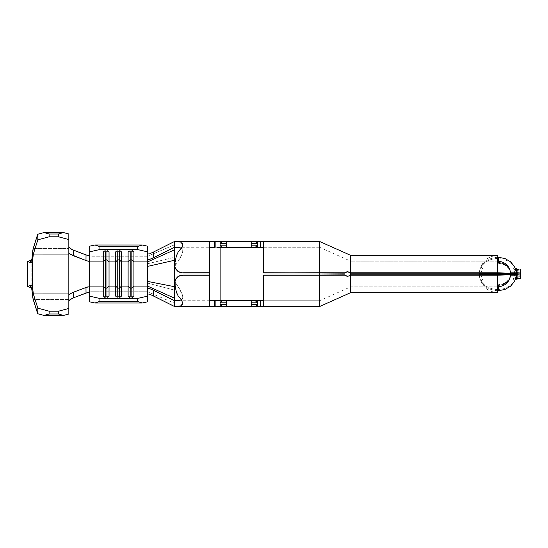 <?xml version="1.0" encoding="UTF-8"?>
<svg xmlns="http://www.w3.org/2000/svg" width="548" height="548" viewBox="0 0 548 548"><rect width="100%" height="100%" fill="white"/><g stroke="black" fill="none" stroke-linecap="round" stroke-linejoin="round"><path stroke-width="0.41" stroke-dasharray="2.74 2.06" d="M181.504 248.066L180.025 250.094M182.47 246.162L181.868 247.456M182.82 250.847L182.82 244.497L182.82 250.847L182.347 249.087L180.792 247.943L182.347 249.087L182.82 250.847L182.169 253.854L182.82 250.847M180.552 257.375L182.169 253.854L178.312 261.184L180.552 257.375M177.025 263.129L175.627 265.088L177.025 263.129M175.175 267.684L174.531 264.602L176.381 255.902L178.093 252.128L177.052 253.875L175.627 259.43L175.627 265.088L175.627 259.43L174.531 264.698M176.675 293.173L178.093 295.872L176.381 292.098L174.531 283.302L175.627 288.57L175.627 282.912L179.477 288.721L182.169 294.132L182.82 297.153L182.32 298.955L181.395 299.77L182.32 298.955L182.82 297.153L182.82 303.503L182.82 297.153L182.169 294.132L177.025 284.871L175.627 282.912L175.627 288.57L176.381 292.098L178.093 295.872L182.121 301.03M319.587 272.966L319.587 247.264L319.587 272.966L319.587 247.264L260.738 247.264L319.587 247.264L319.587 300.736L260.745 300.736L319.587 300.736L319.587 275.034M217.049 247.264L214.734 247.264M260.321 300.736L220.118 300.736L260.321 300.736M263.417 247.326L263.636 272.966L263.636 247.429L262.793 247.278M319.587 241.463L319.587 306.538L319.587 241.463M220.118 241.463L260.321 241.463L220.118 241.463L220.118 306.538L220.118 241.463L217.049 241.463M260.321 306.538L215.145 306.538L260.321 306.538M344.459 274.87L345.87 275.897L347.555 276.254M510.599 274.432L510.613 274.877L513.099 274.692L510.613 274.692L510.496 274.13M350.672 286.851L350.672 274.829L350.672 286.851L497.803 286.851L350.672 286.851L350.672 274.829L350.672 286.851L319.587 300.736M497.563 257.389L496.974 257.3C487.042 258.355 481.144 263.287 479.274 272.096L479.205 272.931C480.856 262.081 487.062 256.224 497.803 255.347L497.803 274L497.803 261.149L497.803 273.171L497.803 261.149L350.672 261.149L350.672 273.171L350.672 261.149L497.803 261.149L497.803 292.653L497.803 275.206C487.453 275.151 481.281 274.795 479.274 274.137M350.672 292.653L350.672 255.347L350.672 292.653M510.537 272.596L510.613 273.87L510.613 273.123L513.099 273.308L510.613 273.308L510.476 273.863M510.599 272.863L510.476 272.096A12.851 11.515 0 0 0 498.632 262.506L497.803 262.876L498.632 263.335A12.851 10.686 180 0 1 510.476 272.233L509.071 268.863L506.421 266.068L502.804 264.15L498.632 263.335L498.632 258.498L503.537 259.231L508.03 261.026L511.791 263.739L514.558 267.184L512.996 268.308L515.572 270.15L517.216 270.452L518.86 270.137L518.84 269.52L518.86 270.137L520.6 269.438L520.6 274L520.6 269.438L517.216 270.452L515.572 270.15L512.996 268.308L514.284 270.952L514.812 274L520.6 274L514.812 274L514.284 277.055L512.996 279.692L514.558 280.816L515.291 279.877M479.205 272.931L479.205 273.363M480.877 273.171L482.61 268.308L481.048 267.184C484.453 261.876 489.761 258.978 496.974 258.498L497.563 258.355M518.018 269.486L516.291 268.89M515.298 268.13L514.558 267.184L515.298 268.13M518.86 277.863L515.572 277.85L512.996 279.692L515.572 277.85L517.216 277.548L520.6 278.562L520.6 274L520.6 278.562L518.86 277.863L518.84 278.48L518.86 277.863M516.25 276.713L516.278 271.87A18.653 15.515 180 0 1 516.332 272.233L510.476 272.233L510.613 273.671L516.408 273.671L516.332 272.233L510.476 272.233M516.25 271.698L516.305 275.966M257.423 306.538L259.211 306.538M217.049 306.538L220.118 306.538M259.211 241.463L257.423 241.463M257.423 247.264L259.211 247.264M497.563 289.645L496.974 289.502C489.761 289.022 484.453 286.125 481.048 280.816L482.61 279.692L480.877 274.829M89.571 246.203L89.571 261.067L89.571 255.43L89.571 256.245L147.59 256.245L174.531 244.785L174.531 241.476L174.531 257.265L174.531 244.785L147.59 256.245L147.59 246.203L147.59 263.759L174.531 257.265L174.531 290.125L174.531 257.265L147.59 263.759L147.59 256.245L89.571 256.245L89.571 291.755L89.571 246.203M220.118 302.804L220.118 304.462L220.118 302.804L222.193 300.736L220.118 302.804M263.636 275.034L263.636 306.407L263.636 275.034M479.205 274.74L479.274 275.904C481.144 284.713 487.042 289.645 496.974 290.7L497.563 290.611M479.205 274.26L479.185 274.692M515.826 279.411L511.791 284.261L508.03 286.974L503.537 288.769L498.632 289.502L498.632 284.665L502.804 283.85L506.421 281.932L509.071 279.138L510.476 275.767L516.332 275.767L516.428 274.329L510.613 274.13L510.476 275.767A12.851 10.686 0 0 1 498.632 284.665L497.803 285.124L498.632 285.494A12.851 11.515 180 0 0 510.476 275.904L509.071 279.535L506.421 282.549M479.274 273.863C481.281 273.205 487.453 272.849 497.803 272.794L497.803 257.663L497.803 262.876L497.803 258.04L498.632 258.498L498.632 263.335L497.803 262.876L497.803 258.04M479.185 273.308L479.205 273.719M510.537 275.562L510.592 275.212M502.804 284.611L498.632 285.494L498.632 286.823L498.632 285.494L497.803 285.124L497.803 290.337L497.803 285.124L498.632 284.665L498.632 289.502L497.803 289.961L497.803 285.124L497.803 290.337M516.408 274.329L510.613 274.329L510.476 275.767L516.332 275.767A18.653 15.515 0 0 1 516.326 275.822M516.216 270.644L516.278 271.87M497.803 257.663L497.803 262.876L498.632 262.506L498.632 261.177L498.632 262.506L502.804 263.389M506.421 265.451L509.071 268.465L510.476 272.096M510.613 273.671L516.408 273.671M349.234 272.103L347.521 271.746L345.857 272.109L344.459 273.13M346.863 276.199L349.234 275.891M350.672 273.171L350.672 261.149L350.672 273.171M263.636 241.593L263.636 247.429L263.636 241.593M257.423 243.538L257.423 245.196L257.423 243.538L255.347 241.463L257.423 243.538M257.423 302.804L257.423 304.462L257.423 302.804L255.347 300.736L257.423 302.804M259.211 300.736L257.423 300.736M220.118 243.538L220.118 245.196L222.193 247.264L220.118 245.196L220.118 243.538L222.193 241.463L220.118 243.538M209.761 306.538L209.761 241.463L209.761 306.538M220.118 247.264L215.145 247.264M212.829 247.264L209.761 247.264L209.761 272.966M209.761 275.034L209.761 300.736L209.761 275.034L209.761 300.736L212.823 300.736M217.049 300.736L220.118 300.736M209.761 248.559L209.761 245.47M209.761 241.874L209.761 247.264L209.761 241.874L211.206 241.504M173.497 300.215L174.531 300.736L209.761 300.736L209.761 247.264L174.531 247.264L173.497 247.785M209.761 302.53L209.761 295.598M182.827 272.966L180.087 272.5L177.655 271.15L175.805 269.102L174.709 266.424L175.627 265.088L174.709 266.424L175.805 269.102M175.627 282.912L174.709 281.576L175.627 282.912M174.531 306.524L174.531 290.125L174.531 306.524M182.82 303.503L182.402 304.866L180.833 305.887L178.107 306.387M177.99 241.606L180.662 242.052L182.299 243.004M176.381 255.902L178.052 252.183M174.531 283.302L175.175 280.309M182.827 272.753L179.648 272.123L176.97 270.342M176.97 277.658L179.655 275.87L182.827 275.247M182.827 275.034L180.052 275.514M151.296 289.269L153.187 290.132M151.426 295.002L147.734 294.221M89.571 292.57L89.571 286.933L89.571 292.57L89.571 291.755L147.59 291.755L147.59 301.797L147.59 288.714L147.59 294.427L147.59 291.755L174.531 303.215L147.59 291.755L147.59 283.111L174.531 290.125L147.59 283.111L147.59 263.759L147.59 291.755L89.571 291.755L89.571 301.797L89.571 292.57L87.379 292.639M153.187 257.868L151.296 258.731M147.727 253.772L149.556 253.662L153.351 252.107M149.481 288.638L150.358 288.912M150.358 259.088L149.481 259.355M73.555 297.783L71.863 298.509M69.254 300.181L68.843 300.825L68.843 247.175L69.247 247.819M71.863 249.491L73.555 250.217M70.322 254.238L69.247 253.423M69.24 294.584L71.829 292.927M58.485 234.003L63.465 232.558L68.843 233.996L68.843 248.45L33.209 248.443L68.843 248.45L68.843 299.551L33.209 299.557L68.843 299.551L68.843 300.825L68.843 295.221L68.843 314.004L63.465 315.443M68.843 247.175L68.843 233.996M68.843 300.825L68.843 314.004M44.046 315.443L37.702 313.751M31.907 288.851L30.948 287.44L31.853 288.001L31.853 259.999L30.948 260.56L31.907 259.149M37.702 234.249L44.046 232.558M211.213 306.496L209.761 306.127M27.4 286.433L27.4 261.567L27.4 286.433M30.948 260.56L31.853 259.999L31.853 288.001L30.948 287.44M31.853 259.999L31.489 260.129L31.853 259.999M133.918 251.854L131.842 249.833L131.842 251.854L131.842 249.833L130.184 249.833L130.184 251.854L130.184 249.833L128.116 251.854L130.184 249.833L131.842 249.833L133.918 251.854M130.184 296.146L130.184 298.167L128.116 296.146L130.184 298.167L130.184 296.146M131.842 298.167L131.842 296.146L131.842 298.167L130.184 298.167L131.842 298.167L133.918 296.146L131.842 298.167M121.478 251.854L119.409 249.833L119.409 251.854L119.409 249.833L117.752 249.833L117.752 251.854L117.752 249.833L115.676 251.854L117.752 249.833L119.409 249.833L121.478 251.854M117.752 296.146L117.752 298.167L115.676 296.146L117.752 298.167L117.752 296.146M119.409 298.167L119.409 296.146L119.409 298.167L117.752 298.167L119.409 298.167L121.478 296.146L119.409 298.167M109.045 251.854L106.976 249.833L106.976 251.854L106.976 249.833L105.319 249.833L105.319 251.854L105.319 249.833L103.243 251.854L105.319 249.833L106.976 249.833L109.045 251.854M105.319 296.146L105.319 298.167L103.243 296.146L105.319 298.167L105.319 296.146M106.976 298.167L106.976 296.146L106.976 298.167L105.319 298.167L106.976 298.167L109.045 296.146L106.976 298.167M251.203 300.736L251.203 302.804L251.203 300.736M257.423 304.462L255.347 306.538L257.423 304.462M251.203 304.462L251.203 306.538L251.203 304.462M257.423 245.196L255.347 247.264L257.423 245.196M251.203 245.196L251.203 247.264L251.203 245.196M251.203 241.463L251.203 243.538L251.203 241.463M226.338 247.264L226.338 245.196L226.338 247.264M226.338 243.538L226.338 241.463L226.338 243.538M226.338 302.804L226.338 300.736L226.338 302.804M222.193 306.538L220.118 304.462L222.193 306.538M226.338 306.538L226.338 304.462L226.338 306.538M497.803 292.653C487.062 291.776 480.856 285.919 479.185 275.069M319.587 247.264L350.672 261.149"/><path stroke-width="0.82" d="M180.45 249.573L178.093 252.128L176.381 255.902L174.531 264.602L175.175 267.684L176.97 270.342L179.648 272.123L182.827 272.966L209.761 272.966L209.761 275.034L182.827 275.034L209.761 275.267L182.827 275.247L179.655 275.87L176.97 277.658L175.175 280.309L174.531 283.398L175.744 279.007L177.593 276.898L180.052 275.514L182.827 275.034L209.761 275.034M181.868 247.456L181.504 248.066M209.761 245.47L209.761 241.874L214.734 241.469L209.761 241.463L215.145 241.463L215.145 247.264L214.734 247.264L214.734 241.469L174.531 241.463L153.351 252.107L174.531 241.476L174.531 247.271L153.187 257.868L174.531 247.271L174.531 249.806L174.531 247.271L180.792 247.943L174.531 247.271L174.531 241.476L180.662 242.052L182.82 244.497L182.47 246.162M510.476 275.904L510.613 274.877L517.202 274.781L516.428 274.671L516.346 274.13L510.476 274.137A12.851 0.829 180 0 1 497.803 274.829L510.496 274.13L516.346 274.13L510.496 274.13L516.332 274.137L514.36 274.555L497.803 275.206L350.302 275.206L350.672 275.206L350.672 292.653L497.803 292.653L497.803 275.206L350.672 275.206L350.672 274.829L349.049 275.973L347.548 276.254L349.234 275.891L350.672 274.829L349.049 275.973L347.548 276.254L344.802 275.212L319.587 275.26L319.587 306.538L260.738 306.538L260.738 300.736L263.636 300.571L260.321 300.736L260.745 300.736L260.738 306.538L319.587 306.538L319.587 275.26L263.636 275.26L263.636 306.407L260.321 306.538L260.321 300.736L259.211 300.736M497.563 290.611L497.803 292.653L350.672 292.653L350.672 274.829L497.803 274.829L350.672 274.829L350.672 273.171L349.925 272.5L346.966 271.787L344.459 273.13L319.587 272.966L344.802 272.788L263.636 272.966L319.587 272.966L319.587 275.034L344.459 274.87L319.587 275.26L344.802 275.212L344.459 274.87L346.863 276.199M259.211 247.264L263.636 247.429L260.321 247.264L260.321 241.463L319.587 241.463L319.587 272.74L344.802 272.788L347.692 271.746L350.672 273.171L497.803 273.171A12.851 0.829 0 0 1 510.476 273.863L497.803 273.171L350.672 273.171L350.302 272.794L497.803 272.794L497.563 257.389M212.823 300.736L215.145 300.736L215.145 306.538L209.761 306.538L214.734 306.531L214.734 300.736L220.118 300.736L220.118 304.462L222.193 306.538L251.203 306.538L226.338 306.538L226.338 304.462L220.118 304.462L220.118 306.538L226.338 306.538L226.338 302.804L220.118 302.804L220.118 304.462L226.338 304.462L226.338 300.736L220.118 300.736L220.118 247.264L257.423 247.264L257.423 243.538L251.203 243.538L251.203 245.196L257.423 245.196L257.423 241.463L220.118 241.463L220.118 245.196L226.338 245.196L226.338 243.538L220.118 243.538L226.338 243.538L226.338 241.463L251.203 241.463L251.203 247.264L226.338 247.264L226.338 241.463L222.193 241.463L220.118 243.538L220.118 247.264L217.049 247.264M516.428 274.692L513.099 274.692L516.428 274.692M350.672 274.829L350.672 255.347L497.803 255.347L350.672 255.347L350.672 272.794L497.803 272.794L514.36 273.445L516.332 273.863L510.476 273.863L510.613 273.308M497.563 258.355L497.803 274L510.613 274L480.802 274L480.877 273.171M479.205 275.069L479.253 275.418M516.291 268.89L515.298 268.13L518.018 269.486M515.291 279.877L516.285 279.11L520.6 278.562L516.517 278.22L516.291 276.103L516.819 278.384L518.84 278.48M517.202 274.781L517.127 275.993L516.312 276.076L517.127 275.993L516.819 278.384L517.127 275.993L520.6 276.13L520.6 278.562L520.6 275.055L520.6 276.13L517.127 275.993L517.202 274.781L520.6 275.055L520.6 273.918L520.6 275.055L517.202 274.781L517.23 273.829L516.428 273.925L520.6 273.918L520.6 273.048L520.6 273.918L517.23 273.829L517.202 274.781M516.401 272.657L517.168 272.746L517.23 273.829L517.168 272.746L516.401 272.657M516.278 271.87L516.346 270.034L516.833 269.609L517.168 272.746L520.6 273.048L520.6 269.438L520.6 273.048L517.168 272.746L516.833 269.609L516.346 270.034L516.278 271.87M251.203 306.538L257.423 306.538L257.423 302.804L251.203 302.804L251.203 304.462L257.423 304.462L257.423 300.736L251.203 300.736L251.203 306.538L255.347 306.538L257.423 304.462L251.203 304.462L251.203 306.538M259.211 306.538L257.423 306.538L257.423 304.462L255.347 306.538L257.423 306.538M220.118 306.538L222.193 306.538L220.118 304.462L220.118 306.538L217.049 306.538M257.423 241.463L257.423 243.538L255.347 241.463L251.203 241.463L251.203 243.538L257.423 243.538L255.347 241.463L259.211 241.463M87.591 292.577L86.029 293.091L85.981 287.467L89.31 286.714L89.571 296.146L99.928 298.509L137.233 298.509L99.928 298.509L99.928 301.332L137.233 301.332L99.928 301.332L94.907 303.01L142.254 303.01L94.907 303.01L89.571 301.797L89.571 296.146L89.571 301.797L94.907 303.01L99.928 301.332L99.928 298.509L89.571 296.146L89.571 286.104L103.243 286.104L103.243 296.146L109.045 296.146L109.045 261.896L115.676 261.896L115.676 286.104L109.045 286.104L115.676 286.104L115.676 296.146L121.478 296.146L121.478 251.854L115.676 251.854L115.676 261.896L109.045 261.896L109.045 251.854L103.243 251.854L103.243 286.104L89.571 286.104L89.571 261.896L103.243 261.896L89.571 261.896L89.571 251.854L99.928 249.491L137.233 249.491L147.59 251.854L147.59 261.896L133.918 261.896L133.918 251.854L128.116 251.854L128.116 261.896L121.478 261.896L128.116 261.896L128.116 286.104L121.478 286.104L128.116 286.104L128.116 296.146L133.918 296.146L133.918 261.896L147.59 261.896L147.59 286.104L133.918 286.104L147.59 286.104L147.59 288.714L149.481 288.638L151.33 289.282M480.877 274.829L480.802 274L497.803 274L497.563 289.645M63.465 315.443L68.843 314.004L68.843 308.428L58.499 311.202L58.485 313.997L63.465 315.443L44.046 315.443L49.073 313.997L44.046 315.443L63.465 315.443L58.485 313.997L49.073 313.997L49.169 311.202L37.839 308.188L37.702 313.751L33.209 299.557L31.626 288.056L29.873 285.679L27.4 286.433L27.4 261.567L31.489 260.129L27.4 261.567L29.873 262.321L27.4 261.567L27.4 286.433L30.757 285.57L32.12 286.241L32.401 287.008L32.401 260.992L31.537 262.225L29.873 262.321L31.907 259.149L33.209 248.443L37.702 234.249L32.825 250.087L31.907 259.149L32.284 263.061L33.346 254.025L37.839 239.812L37.702 234.249L37.839 239.812L33.346 254.025L32.284 263.061L32.401 287.008L31.907 288.851L32.825 297.913L37.702 313.751L37.839 308.188L33.346 293.975L32.284 284.939L33.346 293.975L37.839 308.188L49.169 311.202L49.073 313.997L58.485 313.997L58.499 311.202L49.169 311.202L58.499 311.202L68.843 308.428L68.843 295.221L69.288 294.543M89.571 292.57L87.379 292.639L73.555 297.783L86.029 293.091L85.981 287.467L73.507 292.194L87.379 286.994L89.571 286.933L89.571 246.203L89.571 251.854L99.928 249.491L99.928 246.669L137.233 246.669L137.233 249.491L99.928 249.491L99.928 246.669L94.907 244.99L142.254 244.99L137.233 246.669L99.928 246.669L94.907 244.99L89.571 246.203L94.907 244.99L142.254 244.99L147.59 246.203L142.254 244.99L137.233 246.669L137.233 249.491L147.59 251.854L147.59 246.203L147.59 286.104L174.531 298.194L174.531 300.729L178.025 300.605L181.402 299.77L178.025 300.605L174.531 300.729L153.187 290.132L153.351 295.893L174.531 306.524L174.531 298.194L147.59 286.104L147.59 296.146L147.59 288.714L149.481 288.638M257.423 300.736L257.423 302.804L255.347 300.736L226.338 300.736L251.203 300.736L251.203 302.804L257.423 302.804L255.347 300.736L260.321 300.736L260.321 306.538L263.636 306.407L263.636 275.034L319.587 275.034M479.274 274.137L479.185 275.014M516.428 273.308L516.332 273.863L516.428 273.308L513.099 273.308L516.428 272.986L510.613 273.123L510.476 272.096M497.803 258.04L497.803 255.347M479.267 273.87L479.185 272.986M497.803 290.337L498.632 290.7L498.632 286.823L498.632 290.7L505.023 289.419L510.524 286.227L514.456 281.528L516.332 275.904L510.51 275.904L516.332 275.904L516.428 275.014L510.613 275.014M506.421 282.549L502.804 284.611M518.607 278.473L515.826 279.411M518.84 269.52L516.833 269.609L518.84 269.52M510.613 272.986L516.428 272.986L516.332 272.096L510.51 272.096L516.332 272.096L514.456 266.472L510.524 261.773L505.023 258.581L498.632 257.3L498.632 261.177L498.632 257.3L497.803 257.663M502.804 263.389L506.421 265.451M516.422 273.466L516.422 274.534M516.332 273.863L510.476 273.863M344.459 273.13L346.076 272.02L347.521 271.746L349.192 272.089L350.672 273.171L349.22 272.103M345.356 275.63L345.959 275.939M347.548 276.254L346.089 275.986L344.459 274.87M257.423 247.264L257.423 245.196L255.347 247.264L257.423 245.196L251.203 245.196L251.203 247.264L260.321 247.264L260.321 241.463L263.636 241.593L263.636 272.966L319.587 272.74L319.587 241.463L260.738 241.463L263.636 241.593L263.636 272.74L319.587 272.966M260.738 241.463L260.738 247.264L260.738 241.463M217.049 300.736L215.145 300.736L215.145 306.538L209.761 306.538L209.761 302.53M215.145 247.264L215.145 241.463L220.118 241.463L209.761 241.463L217.049 241.463M176.381 292.098L174.531 283.398L176.381 292.098L178.093 295.872L181.498 299.927L182.82 303.503L180.648 305.948L174.531 306.524L214.734 306.531L214.734 300.736L209.761 300.736L222.193 300.736L220.118 302.804L226.338 302.804L226.338 300.736L222.193 300.736L220.118 302.804L220.118 245.196L222.193 247.264L226.338 247.264L226.338 245.196L220.118 245.196L222.193 247.264L220.118 247.264M211.206 241.504L214.734 241.469L214.734 247.264L212.829 247.264M209.761 241.874L209.761 272.733L182.827 272.753L209.761 272.966L209.761 248.559M209.761 295.598L209.761 275.267L209.761 306.127L214.734 306.531L211.213 306.496M209.761 272.966L182.827 272.753M174.531 249.806L174.531 298.194L174.531 286.707L147.59 281.412L174.531 286.707L174.531 260.273L147.59 266.403L174.531 260.273L174.531 249.806L147.59 261.896L174.531 249.806M182.299 243.004L182.82 244.497L182.1 247.011L178.093 252.128M178.107 306.387L174.531 306.524L174.531 300.729L173.497 300.215M168.983 244.257L174.531 241.463L177.99 241.606M174.531 264.698L174.709 266.424L174.531 264.602L176.381 255.902M175.805 269.102L177.655 271.15L180.087 272.5L182.827 272.966M177.018 270.39L175.086 267.465M175.1 280.487L177.038 277.589M180.244 275.452L177.593 276.898L175.744 279.007L174.531 283.302M153.111 290.091L172.476 299.708M168.983 303.743L151.426 295.002M150.467 253.375L153.351 252.107L153.111 257.909M151.317 258.718L149.481 259.355L147.59 259.286L149.481 259.355M147.59 301.797L147.59 296.146L137.233 298.509L137.233 301.332L142.254 303.01L147.59 301.797L142.254 303.01L137.233 301.332L137.233 298.509L147.59 296.146L147.59 301.797M150.358 288.912L153.187 290.132L153.351 295.893L150.385 294.598M153.351 252.107L153.187 257.868L150.358 259.088M73.411 250.162L73.507 255.806L70.322 254.238L68.843 252.779L68.843 295.221L70.315 293.762L73.507 292.194L73.411 297.838M72.124 298.386L68.843 300.825M70.288 254.217L85.981 260.533L73.507 255.806L73.555 250.217L86.029 254.909L71.863 249.491L68.843 247.175L72.124 249.614M86.029 254.909L88.591 255.635L89.571 255.43L88.591 255.635L86.029 254.909L85.981 260.533L86.029 254.909M89.571 261.067L88.495 261.259L85.981 260.533L88.495 261.259L89.571 261.067M68.843 314.004L68.843 233.996L63.465 232.558L44.046 232.558L63.465 232.558L58.485 234.003L49.073 234.003L49.169 236.798L37.839 239.812L49.169 236.798L58.499 236.798L49.169 236.798L49.073 234.003L58.485 234.003L58.499 236.798L58.485 234.003M68.843 293.961L33.346 293.975L68.843 293.961M68.843 254.039L33.346 254.025L68.843 254.039M69.247 253.423L68.843 252.779L68.843 239.572L58.499 236.798L68.843 239.572L68.843 233.996M44.046 232.558L49.073 234.003L44.046 232.558L37.702 234.249M37.702 313.751L44.046 315.443M71.829 292.927L73.507 292.194L73.555 297.783L69.254 300.181M214.734 247.264L209.761 247.264M27.4 286.433L31.489 287.871L27.4 286.433M32.401 287.008L31.907 288.851L29.88 285.679L31.558 285.782L32.174 286.316M29.88 262.321L31.907 259.149L32.264 261.526L30.311 262.417M131.842 259.875L133.918 261.896L133.918 251.854L128.116 251.854L128.116 261.896L130.184 259.875L131.842 259.875L131.842 251.854L131.842 259.875L133.918 261.896L133.918 286.104L131.842 288.125L131.842 259.875L131.842 288.125L130.184 288.125L130.184 251.854L130.184 259.875L131.842 259.875M130.184 288.125L128.116 286.104L128.116 261.896L130.184 259.875L130.184 296.146L130.184 288.125L131.842 288.125L133.918 286.104L133.918 296.146L128.116 296.146L128.116 286.104L130.184 288.125M131.842 296.146L131.842 288.125L131.842 296.146M119.409 259.875L121.478 261.896L121.478 251.854L115.676 251.854L115.676 261.896L117.752 259.875L119.409 259.875L119.409 251.854L119.409 259.875L121.478 261.896L121.478 286.104L119.409 288.125L119.409 259.875L119.409 288.125L117.752 288.125L117.752 251.854L117.752 259.875L119.409 259.875M117.752 288.125L115.676 286.104L115.676 261.896L117.752 259.875L117.752 296.146L117.752 288.125L119.409 288.125L121.478 286.104L121.478 296.146L115.676 296.146L115.676 286.104L117.752 288.125M119.409 296.146L119.409 288.125L119.409 296.146M106.976 259.875L109.045 261.896L109.045 251.854L103.243 251.854L103.243 261.896L105.319 259.875L106.976 259.875L106.976 251.854L106.976 259.875L109.045 261.896L109.045 286.104L106.976 288.125L106.976 259.875L106.976 288.125L105.319 288.125L105.319 251.854L105.319 259.875L106.976 259.875M105.319 288.125L103.243 286.104L103.243 261.896L105.319 259.875L105.319 296.146L105.319 288.125L106.976 288.125L109.045 286.104L109.045 296.146L103.243 296.146L103.243 286.104L105.319 288.125M106.976 296.146L106.976 288.125L106.976 296.146M222.193 241.463L220.118 243.538L220.118 241.463L222.193 241.463M510.606 272.931C509.441 265.753 505.174 261.828 497.803 261.149M510.606 275.069C509.441 282.247 505.174 286.172 497.803 286.851M516.346 273.87L510.496 273.87M350.672 255.347L319.587 241.463M350.672 292.653L319.587 306.538M173.497 247.785L172.476 248.292"/></g></svg>
